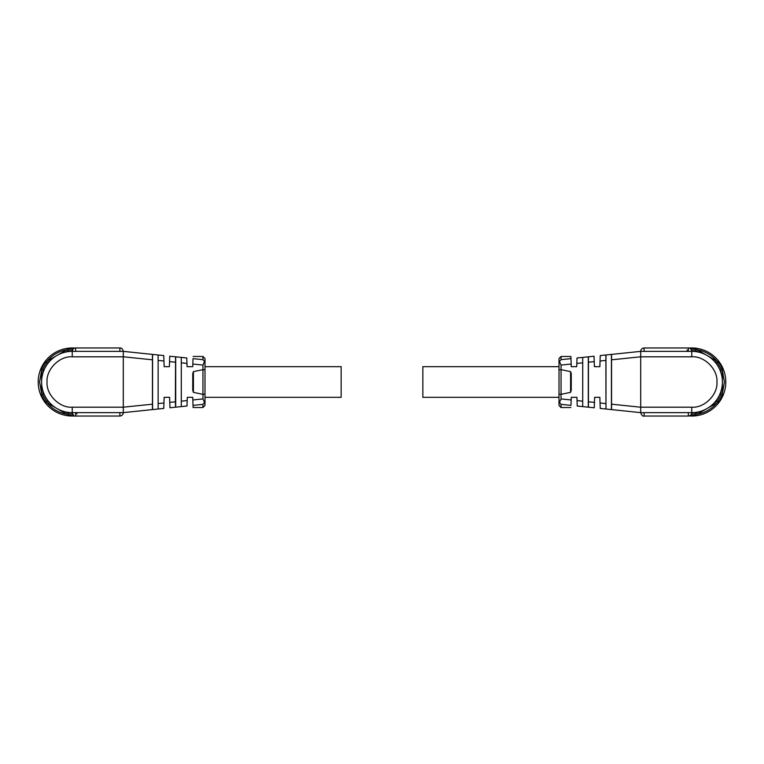 <?xml version="1.0" encoding="UTF-8"?>
<svg xmlns="http://www.w3.org/2000/svg" width="764" height="764" viewBox="0 0 764 764"><rect width="100%" height="100%" fill="white"/><g stroke="black" fill="none" stroke-linecap="round" stroke-linejoin="round"><path stroke-width="1.15" d="M74.834 348.059A34.036 34.036 0 0 0 38.2 382A34.036 34.036 0 0 0 74.834 415.941A34.036 34.036 0 0 1 38.2 382M41.6 370.626L39.566 382L41.6 393.374M66.774 349.778C58.847 351.211 52.277 355.002 47.072 361.152M204.991 397.318L341.155 397.318L341.155 366.682L204.991 366.682M204.991 369.824L202.966 369.661L202.966 365.077L204.542 361.41L204.991 361.916L202.947 359.663L202.947 356.473L204.991 358.517L204.991 405.483L202.947 407.527L193.101 407.527L193.025 405.369L202.966 404.337L204.542 402.59L202.966 398.923L202.966 394.339L193.416 392.362L192.738 390.356L192.738 373.644L193.416 371.638L193.416 392.362M75.646 351.364L75.646 347.964L119.891 347.964C121.552 347.773 122.679 348.909 123.3 351.364L123.3 356.778L123.3 351.364L72.236 351.364A30.636 30.636 0 0 0 41.6 382A30.636 30.636 0 0 0 72.236 412.636L123.3 412.636L152.437 409.599L152.437 354.401L123.3 351.364M202.966 394.339L204.991 394.176M193.416 371.638L202.966 369.661M202.947 369.642L202.947 394.358M202.947 359.663L193.025 358.631C193.12 355.766 193.12 355.766 193.025 358.631L192.738 366.682L187.075 366.682L186.779 357.972L181.297 357.409L181.297 406.591L186.989 405.999L187.295 397.318L192.738 397.318L193.025 405.369L202.947 404.337L202.947 407.527M204.991 402.084L204.542 402.59L204.991 402.084M181.297 406.591L181.297 357.409M181.163 406.61L175.567 407.193L175.376 401.797L175.567 356.807L181.163 357.39M175.567 356.807L169.742 356.205L169.379 366.682L164.145 366.682L163.763 355.575L158.129 354.993L158.129 409.007L163.763 408.425L164.145 397.318L169.589 397.318L169.961 407.775L175.567 407.193M175.72 407.174L175.72 356.826M158.129 409.007L158.129 354.993M152.437 354.401L158.024 354.983M152.437 409.599L158.024 409.017M123.3 412.636L123.3 407.222L123.3 412.636C123.09 414.69 121.953 415.826 119.891 416.036L119.891 412.636M152.571 409.59L152.571 354.41M152.246 359.796L123.3 356.778L123.3 407.193L152.246 404.204M123.3 356.807L72.236 356.807C59.611 355.814 46.05 369.365 47.053 382C46.05 394.635 59.602 408.186 72.236 407.193L123.3 407.193M72.236 407.193L72.236 412.636C73.172 415.377 74.309 416.514 75.646 416.036L75.646 412.636L77.002 413.993M49.784 402.838L46.413 400.89A31.992 31.992 0 0 1 42.965 394.921L42.965 391.034M72.523 413.993A31.992 31.992 0 0 1 68.789 413.811L65.427 411.872M65.427 352.128L68.789 350.189A31.992 31.992 0 0 1 72.523 350.007M42.965 372.966L42.965 369.079A31.992 31.992 0 0 1 46.413 363.11L49.784 361.162M42.965 369.079L41.6 368.802L41.6 395.198L42.965 394.921M41.6 395.198A33.358 33.358 0 0 0 45.487 401.931L46.413 400.89M45.487 401.931L68.359 415.129L68.789 413.811M73.564 415.329A33.358 33.358 0 0 1 68.359 415.129M68.789 350.189L68.359 348.871A33.358 33.358 0 0 1 73.564 348.671M68.359 348.871L45.487 362.069L46.413 363.11M41.6 368.802A33.358 33.358 0 0 1 45.487 362.069M47.072 402.848C52.277 408.998 58.847 412.789 66.774 414.222M689.166 415.941A34.036 34.036 0 0 0 725.8 382A34.036 34.036 0 0 0 689.166 348.059A34.036 34.036 0 0 1 691.764 347.964M559.009 366.682L422.845 366.682L422.845 397.318L559.009 397.318M559.009 394.176L561.034 394.339L561.034 398.923L559.458 402.59L559.009 402.084L561.053 404.337L561.053 407.527L559.009 405.483L559.009 358.517L561.053 356.473L570.899 356.473L570.975 358.631L561.053 359.663L561.053 356.473M688.354 412.636L688.354 416.036L644.109 416.036C642.772 416.514 641.636 415.377 640.7 412.636L640.7 407.222L640.7 412.636L691.764 412.636A30.636 30.636 0 0 0 722.4 382A30.636 30.636 0 0 0 691.764 351.364L640.7 351.364L611.563 354.401L640.7 351.364L640.7 356.778L640.7 351.364C640.91 349.31 642.046 348.174 644.109 347.964L644.109 351.364M691.477 413.993A31.992 31.992 0 0 0 695.211 413.811L695.641 415.129A33.358 33.358 0 0 1 690.436 415.329M561.034 359.663L570.975 358.631L561.034 359.663L559.009 361.916L559.458 361.41L561.034 365.077L561.034 369.661L570.584 371.638L571.262 373.644L571.262 390.356L570.584 392.362L570.584 371.638M561.034 369.661L559.009 369.824M570.584 392.362L561.034 394.339M561.053 394.358L561.053 369.642M570.975 405.369L561.034 404.337L570.975 405.369C570.88 408.234 570.88 408.234 570.975 405.369L571.262 397.318L576.925 397.318L577.221 406.028L582.703 406.591L582.703 357.409L577.011 358.001L576.705 366.682L571.262 366.682L570.975 358.631M582.703 357.409L582.703 406.591M577.011 358.001L588.433 356.807L588.433 407.193L594.258 407.795L582.836 406.61M600.237 355.575L605.976 354.983L605.976 409.017L605.871 354.993L600.237 355.575L599.855 366.682L594.411 366.682L594.039 356.225L588.433 356.807M588.28 356.826L588.28 407.174M594.258 407.795L594.621 397.318L599.855 397.318L600.237 408.425L605.871 409.007M605.976 354.983L611.563 354.401L611.563 409.599L640.7 412.636C641.636 415.377 642.772 416.514 644.109 416.036L644.109 412.636M611.563 409.599L605.976 409.017M611.429 354.41L611.429 409.59M611.754 404.204L640.7 407.222L640.7 356.807L611.754 359.796M640.7 407.193L691.764 407.193C704.389 408.186 717.95 394.635 716.947 382C717.95 369.365 704.398 355.814 691.764 356.807L640.7 356.807M691.764 356.807L691.764 351.364C691.143 348.909 690.007 347.773 688.354 347.964L688.354 351.364L686.998 350.007M695.211 413.811L698.573 411.872M714.216 402.838L717.587 400.89A31.992 31.992 0 0 0 721.035 394.921L721.035 391.034M721.035 372.966L721.035 369.079A31.992 31.992 0 0 0 717.587 363.11L714.216 361.162M698.573 352.128L695.211 350.189A31.992 31.992 0 0 0 691.477 350.007M717.587 400.89L718.513 401.931A33.358 33.358 0 0 0 722.4 395.198L721.035 394.921M695.641 415.129L718.513 401.931M695.211 350.189L695.641 348.871A33.358 33.358 0 0 0 690.436 348.671M717.587 363.11L718.513 362.069L695.641 348.871M721.035 369.079L722.4 368.802A33.358 33.358 0 0 0 718.513 362.069M722.4 395.198L722.4 368.802M192.834 364.027L202.966 365.077M202.966 398.923L192.834 399.973M186.97 363.416L181.488 362.843M181.488 401.157L187.18 400.565M175.376 362.203L169.56 361.601M169.77 402.38L175.376 401.797M163.945 361.019L158.32 360.427M158.32 403.573L163.945 402.981M119.891 351.364L119.891 347.964M72.236 412.636C73.172 415.377 74.309 416.514 75.646 416.036C74.309 416.514 73.172 415.377 72.236 412.636A30.636 30.636 0 0 1 41.6 382A30.636 30.636 0 0 1 72.236 351.364L72.236 356.807M722.4 370.626L724.434 382L722.4 393.374M716.928 402.848C711.714 408.988 705.153 412.77 697.226 414.222M571.166 399.973L561.034 398.923M561.034 365.077L571.166 364.027M577.03 400.584L582.512 401.157M582.512 362.843L576.82 363.435M588.624 401.797L594.44 402.399M594.23 361.62L588.624 362.203M600.055 402.981L605.68 403.573M605.68 360.427L600.055 361.019M691.764 351.364A30.636 30.636 0 0 1 722.4 382A30.636 30.636 0 0 1 691.764 412.636L691.764 407.193M697.226 349.778C705.153 351.23 711.714 355.012 716.928 361.152M202.947 356.473L193.101 356.473M75.073 348.012L74.442 348.174M75.646 347.964C73.993 347.773 72.857 348.909 72.236 351.364M75.646 416.036L119.891 416.036M561.053 407.527L570.899 407.527M688.354 416.036C690.417 415.826 691.554 414.69 691.764 412.636M688.354 347.964L644.109 347.964"/></g></svg>
